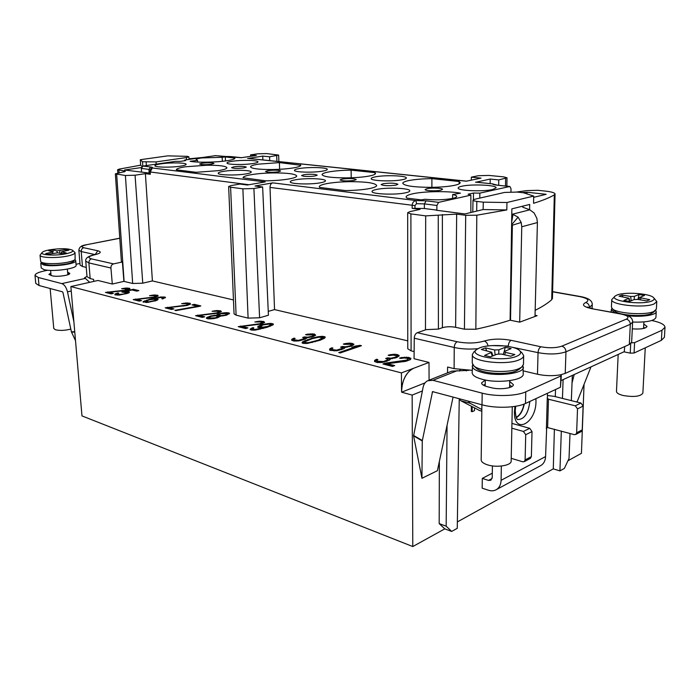 <?xml version="1.0" encoding="UTF-8"?>
<svg xmlns="http://www.w3.org/2000/svg" width="700" height="700" viewBox="0 0 700 700"><rect width="100%" height="100%" fill="white"/><g stroke="black" fill="none" stroke-linecap="round" stroke-linejoin="round"><path stroke-width="1.05" d="M429.082 380.179L429.004 362.434L414.05 358.724L414.269 338.223C414.444 335.396 415.45 333.559 417.287 332.71L426.186 329.63L438.41 329.096L442.418 327.696C446.346 326.567 450.748 326.436 455.621 327.303L464.424 329.201L475.843 329.245L476.796 215.215L506.809 209.939L483.123 209.545L464.94 213.938L436.336 210.245L436.87 210.123L436.896 205.468L438.611 202.361L470.855 195.151L468.125 194.215L473.471 193.034L479.841 193.139L509.863 186.48L510.991 188.685L510.983 191.826M438.611 202.361L426.134 200.83L415.949 200.55C413.543 201.154 412.274 202.834 412.151 205.59L412.178 208.338L414.986 208.373L414.951 205.59L270.016 187.416C270.06 184.896 270.988 183.374 272.799 182.866L254.984 185.99L262.631 186.97L253.907 188.519L242.882 188.834L230.598 187.206L228.646 186.515L231.21 185.553L239.925 184.056L247.371 185.01L265.186 181.921L152.285 167.982C152.924 167.562 152.346 167.23 150.544 166.994L142.957 166.066L175.472 161.359L180.136 161.403L185.57 160.615L184.625 160.037L215.556 155.636M215.11 155.619L241.255 157.719L256.358 155.461L250.574 154.875L250.626 156.319M248.369 158.401L262.727 156.1L269.596 156.791L278.635 155.076L266.543 153.571L257.67 153.825L250.574 154.875M247.616 158.384L466.287 181.195L481.023 178.124L471.363 177.144L478.275 175.726L488.88 175.42L503.676 176.873L507.001 177.791L498.759 179.909L490.21 179.051L476.245 182.157M342.204 179.06L340.06 179.926C342.326 181.072 347.025 181.239 354.148 180.407L356.239 179.559C353.981 178.412 349.3 178.246 342.204 179.06M383.171 183.697L381.141 184.572C383.609 185.832 388.544 186.025 395.946 185.141L397.915 184.284C395.456 183.024 390.539 182.831 383.171 183.697M427.017 188.668L425.119 189.534C424.716 190.785 436.109 191.293 440.711 190.216L442.549 189.359C442.899 188.099 431.646 187.609 427.017 188.668M202.143 163.196L199.605 164.01C201.303 164.824 205.258 164.903 211.461 164.246L213.946 163.441C212.258 162.627 208.32 162.549 202.143 163.196M234.01 166.801L231.56 167.633C233.38 168.516 237.493 168.612 243.898 167.921L246.304 167.099C244.493 166.224 240.398 166.119 234.01 166.801M267.855 170.634L265.493 171.482C267.444 172.445 271.731 172.559 278.364 171.824L280.674 170.992C278.731 170.03 274.461 169.916 267.855 170.634M303.914 176.304L301.586 175.569C303.572 174.414 308 174.029 314.86 174.396L317.249 175.131C315.254 176.286 310.809 176.68 303.914 176.304M461.948 186.2C459.48 186.725 458.229 187.32 458.176 187.976C457.188 190.697 482.939 191.896 492.59 189.516L496.099 187.801C496.869 185.045 471.713 183.907 461.948 186.2M375.506 176.82C372.68 177.362 371.245 177.957 371.192 178.605C370.387 180.915 392.683 181.755 402.246 179.725C404.915 179.191 406.271 178.614 406.315 177.992C406.945 175.665 385.149 174.869 375.506 176.82M299.233 168.551C296.1 169.094 294.507 169.671 294.446 170.31C293.79 172.279 313.39 172.856 322.752 171.106C325.736 170.572 327.25 170.004 327.303 169.4C327.828 167.414 308.656 166.862 299.233 168.551M232.181 161.289C228.795 161.814 227.071 162.383 227.001 162.986C226.45 164.684 243.924 165.077 253.032 163.546C256.279 163.021 257.933 162.47 257.985 161.884C258.44 160.178 241.334 159.801 232.181 161.289M431.9 178.64L459.13 181.501L460.206 182.674C460.145 183.645 458.185 184.537 454.335 185.369C448.341 186.567 440.527 187.232 430.885 187.346C413.683 187.215 404.303 185.876 402.762 183.321C402.841 182.28 405.011 181.335 409.264 180.486C415.249 179.366 422.791 178.745 431.9 178.64L431.882 187.338M351.102 170.144L375.007 172.655L375.55 173.407C375.489 174.37 373.249 175.263 368.848 176.102C362.793 177.17 355.285 177.765 346.351 177.888C331.398 177.826 323.304 176.741 322.061 174.633C322.149 173.609 324.581 172.673 329.359 171.824C335.37 170.817 342.624 170.258 351.102 170.144L351.225 177.774M279.396 162.61L300.773 165.279C300.703 166.206 298.235 167.09 293.37 167.921C287.297 168.884 280.105 169.426 271.766 169.54C258.632 169.523 251.554 168.639 250.53 166.88C250.644 165.891 253.295 164.981 258.493 164.141L279.396 162.61L279.615 169.295M222.162 157.308L201.469 157.955C197.986 158.48 196.201 159.031 196.131 159.626L197.505 160.361L190.111 161.271C196.534 162.715 216.16 162.426 226.966 160.72C232.207 159.906 234.868 159.049 234.955 158.156L225.295 156.923L222.162 157.308L222.338 161.306M180.425 166.171C184.179 165.585 186.086 164.981 186.156 164.343C186.55 162.689 170.31 162.391 160.851 163.852C156.966 164.43 154.98 165.051 154.893 165.716C154.403 167.361 171.001 167.668 180.425 166.171M245.875 173.924C249.392 173.329 251.178 172.69 251.239 172.025C251.703 170.091 233.59 169.645 223.799 171.308C220.133 171.903 218.26 172.55 218.19 173.25C217.612 175.166 236.136 175.639 245.875 173.924M320.547 182.77C323.767 182.166 325.395 181.51 325.447 180.81C325.999 178.544 305.541 177.87 295.435 179.795C292.049 180.399 290.325 181.072 290.264 181.808C289.564 184.056 310.511 184.756 320.547 182.77M405.466 192.824C408.319 192.22 409.762 191.564 409.815 190.846C410.489 188.143 387.021 187.171 376.661 189.411C373.625 190.032 372.085 190.715 372.033 191.468C371.158 194.136 395.203 195.16 405.466 192.824M196.114 172.296L176.304 169.803C176.444 168.718 179.532 167.702 185.553 166.775L206.99 165.226C219.275 165.2 225.925 166.04 226.94 167.729C226.844 168.752 223.965 169.724 218.295 170.651L196.114 172.296M265.598 180.81L243.04 177.756C243.154 176.61 246.032 175.56 251.668 174.606C258.108 173.582 265.562 173.014 274.015 172.909C287.919 172.918 295.488 173.941 296.721 175.98C296.651 177.048 293.983 178.054 288.741 178.999C282.223 180.093 274.505 180.696 265.598 180.81M345.319 190.575L319.62 187.425L319.279 186.778C319.384 185.596 322 184.52 327.145 183.549C333.611 182.411 341.381 181.781 350.464 181.668C366.406 181.729 375.148 182.998 376.679 185.482C376.609 186.585 374.22 187.617 369.504 188.562C362.994 189.787 354.926 190.461 345.319 190.575M421.277 199.885L406.91 198.117L406.096 196.989C406.184 195.781 408.502 194.696 413.053 193.725C424.436 191.222 448.534 190.925 460.469 193.165L452.664 194.53C455.306 195.081 456.654 195.72 456.698 196.446C456.645 197.155 455.306 197.82 452.664 198.415C444.43 199.929 435.207 200.209 424.996 199.264L421.277 199.885M470.855 212.511L470.855 195.151M476.831 201.399C474.346 201.084 473.069 200.673 473.008 200.156L474.801 199.246L504.543 192.439L517.099 192.071L523.477 192.763L533.689 196.088L506.957 202.51L483.298 202.169L476.831 201.399L476.674 211.102M479.841 193.139L479.798 198.1M473.419 199.701L473.471 193.034M494.375 184.66L492.852 183.89L475.519 182.157M490.21 179.051L490.149 183.61M516.67 192.028L526.531 190.619L537.749 190.295L545.151 191.074C551.512 191.782 554.811 192.763 555.048 194.005L554.321 194.871C549.561 197.697 542.64 200.506 533.566 203.298L533.689 196.088M533.663 197.33L546.175 194.311L526.96 192.237L521.806 192.579M429.004 362.434L401.424 372.908L70.866 286.562L97.904 280.473L112.306 284.034L123.909 281.365L132.668 283.483L142.756 283.185L152.399 280.919L233.468 299.95M228.646 186.515L234.054 313.863L236.11 315.158L248.098 318.124L259.595 317.783L268.433 315.245L262.631 186.97M270.016 187.416L274.54 309.592L268.257 311.377M274.54 309.592L407.759 340.856M476.779 215.215L465.701 215.294L456.662 214.121L425.688 215.88L410.891 213.885L407.68 212.721L407.767 348.775L411.101 350.849L414.129 351.575M123.305 290.386L105.438 292.416L111.169 293.895L113.418 293.352L108.964 292.215L122.771 290.902L128.835 289.616L129.955 289.039L129.666 288.33L125.956 288.05L121.651 288.68L127.671 289.118L123.331 290.824M154.726 295.627L155.811 296.118L153.554 297.098L133.219 299.582L139.282 301.14L141.549 300.58L136.832 299.373L154.569 297.351L158.148 296.039L157.78 295.295L153.93 294.989L149.546 295.654L154.726 295.627M186.979 303.642L188.151 304.159L185.938 305.2L165.174 307.825L171.631 309.488L173.915 308.892L168.893 307.598L187.014 305.471L190.566 304.089L190.094 303.293L186.069 302.969L181.615 303.669L186.979 303.642M217.612 311.264L218.89 311.806L216.711 312.9L195.562 315.665L202.405 317.424L204.697 316.794L199.369 315.429L217.857 313.189L221.366 311.727L220.798 310.887L216.606 310.546L212.091 311.281L217.612 311.264M260.61 321.947L262.019 322.543L259.901 323.715L238.227 326.664L245.63 328.58L247.94 327.898L242.174 326.419L261.144 324.03L264.6 322.455L263.874 321.554L259.446 321.178L254.835 321.965L260.61 321.947M291.918 339.194L291.637 340.183L293.877 341.023L298.672 340.926L305.541 339.001L306.46 338.459L306.233 337.881L313.241 336.56L315.7 335.142L314.108 333.988L307.606 334.136L305.585 334.644L306.705 334.924L312.541 334.863L313.224 335.283L312.113 336.28L307.598 337.19L304.439 336.91L302.619 337.488L304.421 338.196L304.185 338.66L298.463 340.349L294.613 339.885L293.965 339.194L295.129 338.441L294.009 338.152L291.918 339.194L291.795 340.314M329.709 348.898L330.033 350.35L336.91 350.752L343.805 348.705L344.68 348.127L344.382 347.515L351.479 346.115L353.85 344.61L352.537 343.499L349.939 343.114L345.354 343.543L343.324 344.076L344.514 344.374L350.551 344.312L351.312 344.759L350.271 345.817L345.713 346.789L342.405 346.483L340.594 347.095L342.536 347.856L342.352 348.338L336.621 350.131L332.579 349.632L331.826 348.898L332.938 348.101L331.748 347.795L329.709 348.898L329.621 350.017M374.614 360.43L374.579 361.55L377.221 362.521L382.375 362.425L389.27 360.238L390.101 359.616L389.707 358.96L396.9 357.464L399.166 355.854L397.644 354.664L394.887 354.252L390.171 354.699L388.132 355.276L389.41 355.591L392.928 355.11L395.684 355.53L396.533 356.011L395.605 357.14L390.985 358.181L387.502 357.849L385.7 358.505L387.835 359.319L387.713 359.844L383.425 361.559L377.711 361.226L376.819 360.43L377.877 359.581L376.591 359.249L374.614 360.43L374.57 361.515M122.999 292.267L127.242 292.679L123.751 294L118.081 294.551L116.918 294.035L118.816 293.186L117.845 292.941L115.054 294L114.861 294.849L119.254 295.076L127.811 293.265L129.106 292.714L129.264 291.882L124.898 291.655L131.968 289.966L136.675 291.139L138.871 290.614L133.359 289.249L121.87 291.979L122.999 292.267M156.844 300.379L158.148 299.364L157.736 299.031L152.766 298.9L161.088 297.43L163.074 297.701L161.787 298.707L162.645 298.926L165.524 297.43L160.947 296.949L149.678 299.241L142.957 301.866L147.744 302.4L156.844 300.379M198.607 306.539L200.83 305.944L194.25 304.316L192.036 304.902L197.505 306.259L174.886 310.328L175.98 310.608L198.607 306.539M216.423 315.201L210.805 315.936L206.736 317.564L206.316 318.194L207.979 318.868L213.71 318.623L217.752 317.704L220.29 316.181L226.608 315.149L229.582 313.303L226.87 312.629L222.653 312.979L217.271 314.466L216.457 315.805M252.77 327.626L250.049 329.455L251.466 330.085L255.404 330.076L267.181 327.267L273.114 324.817L273.411 324.152L272.808 323.767L270.27 323.382L262.806 324.441L259.158 325.745L257.635 327.101L259.271 327.766L263.856 327.679L255.071 329.473L252.726 329.131L253.811 327.889L252.77 327.626L252.805 328.431L250.373 329.691M311.675 338.223L302.304 342.125L302.059 342.86L302.969 343.368L307.344 343.42L319.918 340.296L324.398 338.319L325.246 336.998L322.499 336.315L317.993 336.726L311.675 338.223L311.692 338.861M340.191 352.966L361.48 345.713L360.027 345.354L355.451 346.054L351.864 347.27L356.457 346.57L338.73 352.59L340.191 352.966M385.245 363.16L382.953 364L392.438 366.441L394.73 365.592L387.336 363.694L405.764 361.34L410.226 359.695L410.935 358.776L408.572 357.376L401.546 357.534L399.507 358.12L400.811 358.444L404.346 357.954L407.155 358.382L408.021 358.873L407.12 360.019L385.245 363.16L385.254 364.061L384.396 364.368M154.805 300.545L149.048 301.814L145.407 301.341L149.354 299.836L153.519 299.32L155.671 299.635L154.84 301.061M209.309 317.984L209.143 317.205L211.759 316.181L215.836 315.77L218.155 316.356L215.416 317.835L209.309 317.984L209.352 318.762L208.994 317.66M226.826 313.547L226.59 314.431L224.735 315.149L220.867 315.604L218.549 315.026L220.99 313.74L226.826 313.547M267.724 326.419L262.841 327.171L260.12 326.489L263.392 324.835L269.316 324.118L270.961 324.765L267.724 326.419L267.75 327.075M312.358 338.651L318.911 337.207L322.779 337.662L318.316 340.148L308.499 342.65L305.279 342.624L304.832 341.714L312.358 338.651M584.054 384.317L581.438 453.311L567.954 460.766M459.235 399.131L457.266 528.308L451.692 531.431L444.789 528.859L412.79 546.551L81.97 415.896L70.866 286.562M112.306 284.034L110.924 268.012C110.871 265.825 111.755 264.442 113.549 263.891L91.525 258.895C89.775 259.473 88.9 260.811 88.891 262.92L85.741 261.118L87.01 276.64L90.16 278.556L93.608 279.405L93.774 281.4M86.993 276.43L84.578 277.716L89.688 282.319M73.894 321.808L67.489 291.882C66.343 287.35 64.444 284.594 61.801 283.605L38.264 277.471L35 275.415C35.131 273.752 38.351 272.239 44.669 270.856L47.714 270.217M76.029 264.276L79.949 263.454M82.451 266.49L80.089 265.108L78.855 250.25L81.209 251.545L82.451 266.49L86.257 267.391M67.62 272.248L69.772 273.359C70.429 275.275 56.849 277.183 52.15 275.809L48.886 274.409L50.846 272.991M74.944 259.691L75.723 260.627L76.108 265.283C77.35 268.651 52.491 272.072 43.977 269.623L41.212 267.934L40.775 263.252L41.387 262.211M75.723 260.627C76.956 263.935 52.062 267.304 43.549 264.906L40.775 263.252M43.208 263.637L43.4 263.795C48.221 265.65 56.026 265.694 66.824 263.909C70.166 263.2 72.31 262.412 73.255 261.546L73.421 261.371M40.031 255.203L40.591 261.24L41.169 262.036C43.706 264.119 58.45 264.206 67.83 262.168C71.627 261.363 74.06 260.47 75.127 259.49L75.049 252.621C74.979 253.855 72.397 255.001 67.305 256.086C56.543 258.396 39.672 257.828 40.031 255.203L42.149 252.473M72.502 250.25L75.049 252.621M65.949 253.785C55.195 256.086 38.85 255.036 42.306 252.306C43.278 251.431 45.518 250.644 49.035 249.935C59.885 248.246 67.655 248.307 72.328 250.11C73.684 251.344 71.558 252.569 65.949 253.785M57.864 252.822L62.134 253.794L66.246 252.971L61.617 251.781L68.941 250.136L66.246 249.532L56.971 250.871L52.78 249.926L48.685 250.731L53.218 251.851L45.745 253.575L48.431 254.196L57.864 252.822M52.255 252.289L52.754 253.339M52.78 249.926L53.218 251.886M56.971 250.871L57.12 252.735M59.736 253.251L59.867 250.793M66.246 249.532L65.765 250.766M61.539 253.662L61.967 252.009M70.814 329.079C65.056 330.549 59.938 330.785 55.466 329.779L53.778 328.519L50.146 288.505M35 275.415L35.752 283.386L39.016 285.512L62.527 291.839L62.956 292.477L71.418 331.914L75.504 340.629M422.38 390.959L412.151 395.098L401.634 392.192L425.04 382.865M570.019 433.484L569.021 458.491L564.366 468.405L559.939 470.881L553.28 468.877L457.363 521.911M553.28 468.877L554.391 429.214M555.31 396.637L555.503 389.533M472.15 406.717L472.097 411.714L471.336 411.504L471.371 406.315M492.301 473.183L482.3 478.398L482.169 488.162L488.364 490.219C491.391 491.181 494.095 490.963 496.484 489.562C499.389 487.673 500.929 484.593 501.086 480.331L545.58 456.558L546.683 427.332L574.254 434.639L575.75 434.473L576.642 432.801L577.517 408.879L575.295 405.799L547.505 398.991L547.418 393.286M412.151 395.098L412.79 546.551M439.346 461.501L439.189 523.609L446.162 526.181L451.692 531.431M444.789 528.859L439.189 523.609M413.595 435.873L423.132 387.152C423.797 384.064 425.32 381.929 427.691 380.739L432.967 380.328L482.177 393.155C495.504 396.795 516.758 396.148 525.77 391.834L525.49 403.48C516.504 407.908 495.311 408.555 482.02 404.801L432.539 391.624L422.266 440.947L413.595 435.873L421.942 478.293L437.386 470.706L453.093 397.014M571.331 400.636L572.337 375.41M559.939 470.881L561.321 431.104M562.459 398.422L563.106 379.627M472.176 370.335L454.108 368.646L447.58 367.027L447.527 372.855M523.311 370.886L537.477 374.238C545.317 375.918 552.991 376.119 560.499 374.824L565.233 373.406L629.317 344.479L631.645 342.169L632.634 322.131L630.298 324.319L565.95 351.803L565.233 373.406M651.822 320.512C660.354 322.324 664.746 324.581 665 327.267L664.431 337.26L661.386 340.331L634.077 353.027L630.245 353.141L623.901 351.82M665 327.267L661.955 330.269L634.594 342.632L631.444 342.851M560.499 374.824L561.312 375.506L560.849 375.97L525.77 391.834M428.531 380.398L451.815 371.149L468.694 370.361M509.722 381.483L513.345 384.624C513.765 388.106 499.8 390.058 491.164 387.669L487.401 386.715C483.613 385.691 481.67 384.431 481.574 382.918L485.249 380.004M643.79 324.065L647.036 326.436C645.82 328.598 640.903 329.402 632.301 328.86M643.615 327.364L645.173 328.011M655.716 310.345L656.233 311.64L655.918 317.502C654.334 320.915 646.581 322.438 632.634 322.07M656.233 311.64C656.53 315.149 641.314 317.363 627.699 315.709M614.6 312.672L611.319 309.566L611.94 308.341M614.486 310.835L614.836 311.176C618.844 315.402 643.921 317.144 651.201 313.626L652.89 312.62M611.756 299.582L611.424 307.072L612.378 308.77C616.884 313.539 645.496 315.516 653.765 311.526L656.372 309.12L656.784 301.551L654.176 303.905C644.429 308.507 610.181 304.902 611.756 299.582L615.081 296.152M653.756 297.806L656.784 301.551M651.884 300.947C641.725 305.585 607.416 300.65 615.431 295.855L617.076 295.006C624.654 291.734 649.346 293.361 653.424 297.483C654.815 298.751 654.299 299.906 651.884 300.947M637.928 299.425L646.747 300.939L649.749 299.714L639.52 297.535L644.525 295.435L639.012 294.516L634.314 296.363L630.665 296.476L622.09 295.015L619.036 296.196L629.029 298.235L623.875 300.484L629.431 301.455L634.244 299.539L637.928 299.425M628.696 298.585L629.554 301.402M622.09 295.015L622.965 296.87M630.665 296.476L631.181 300.755M634.27 299.521L634.314 296.363M639.012 294.516L637.997 299.442M640.238 299.819L640.938 298.217M645.251 347.83L642.871 393.146C640.535 396.489 633.981 397.276 623.21 395.509C618.826 394.389 616.577 393.024 616.472 391.414L618.179 354.436M561.312 375.506L560.49 387.223L525.49 403.48M535.01 316.453L537.407 222.548L536.865 218.339L534.126 212.992L529.821 209.808L522.856 207.226L522.288 206.412M501.349 466.051L501.086 480.331M481.836 409.509L469.989 403.226L468.125 401.056M511.621 224.735L518.096 217.149L521.202 222.495L521.762 226.782L519.68 322.131M518.096 217.149L511.796 213.754M511.936 224.831L512.374 225.531L510.51 320.276M561.146 380.52L624.304 351.636L624.671 346.57M447.055 425.329L446.162 526.181M401.634 392.192L401.625 391.274C402.176 379.724 406.21 372.041 413.726 368.235M409.238 371.227C404.338 376.434 401.774 383.11 401.546 391.256L401.424 372.908M475.843 329.245C488.644 326.454 500.062 323.435 510.108 320.197L511.866 208.862L529.699 204.435L529.594 209.702M535.045 315.262L537.11 315.665L519.759 322.149L510.108 320.197M535.168 310.31C542.202 306.819 547.715 303.284 551.705 299.714L552.44 298.392L555.048 194.005M412.178 208.338L420.053 209.361L409.675 211.715L407.68 212.721M414.986 208.373L424.358 208.504L436.87 210.123M414.951 205.59L416.544 203.674L415.949 200.55L272.799 182.866M123.953 172.051L123.874 170.852L125.379 171.377L115.36 173.854L125.405 175.49L135.065 175.21L145.39 173.653L150.316 174.291L150.194 172.095L152.285 167.982L151.13 168.359M145.39 173.653L152.399 280.919M151.139 168.35L149.739 171.92L150.316 174.291M141.461 167.545L124.556 170.004L149.8 173.136M123.874 170.852L117.591 169.768L119.131 169.12L140.63 165.191L142.039 166.548M115.36 173.854L121.371 261.31L122.378 261.984L123.909 281.365M113.549 263.891L122.378 261.984M189.009 158.821L201.766 157.553M269.596 156.791L269.736 160.633M262.727 156.1L262.876 159.915M471.363 177.144L471.319 180.145M498.759 179.909L498.68 185.316M184.625 160.037L184.66 160.746M187.32 156.345L188.877 156.809L186.401 157.57L156.048 161.91L142.511 161.761L140.306 159.705L167.781 155.864L187.32 156.345M142.957 166.066L141.365 168.429L141.531 172.051M142.782 166.101L142.511 161.761M140.63 165.191L140.306 159.705M483.123 209.545L483.298 202.169M506.809 209.939L506.957 202.51M511.656 222.241L513.074 214.06L529.821 209.808M522.856 207.226L522.874 206.273M458.955 398.589L460.827 400.75L479.71 410.576M492.415 465.903L492.231 477.488L490.858 480.226L488.512 480.419L482.3 478.398M459.366 371.079L460.136 369.757M466.139 370.283L466.314 370.947M421.942 478.293L422.266 440.947M540.19 465.894L540.942 465.483C543.83 463.619 545.379 460.644 545.58 456.558M590.984 366.879L577.255 401.441L576.345 401.887M574.219 374.544L572.04 382.918M547.356 395.491L554.146 396.349L580.904 403.025L583.126 406.079L577.517 408.879M581.166 431.611L582.216 429.87L583.126 406.079M511.84 428.19L523.416 431.436L525.718 434.717L525.114 459.909L524.221 461.65L522.707 461.79L511.227 458.316M511.936 423.395L529.716 428.321L532.017 431.585L531.37 456.619L530.32 458.43M526.96 192.237L526.916 193.883M472.097 411.714L474.486 410.646L474.53 407.977M524.265 404.005C522.9 410.716 520.258 415.275 516.337 417.699M516.189 417.358C520.048 415.091 522.646 410.672 524.011 404.11M509.653 385.271L511.989 386.488M512.278 406.752L511.166 461.029C511.604 465.517 496.641 467.941 487.427 464.817C483.359 463.479 481.276 461.834 481.18 459.874L481.898 404.766M483.42 385.201L485.205 384.265M522.979 365.82L523.241 374.027C524.064 380.196 498.383 383.696 482.685 379.426C475.825 377.606 472.316 375.366 472.15 372.706L472.675 364.578M523.399 367.281C524.221 373.345 498.496 376.801 482.773 372.619C475.904 370.834 472.386 368.629 472.22 366.012M476.184 368.034L476.814 368.611C482.317 373.73 507.185 375.226 516.39 370.904L519.312 369.119M472.343 354.48L472.246 363.134L473.979 366.004C480.183 371.796 508.585 373.494 519.041 368.594L521.614 367.194L523.46 364.385L523.661 355.67C523.6 357.192 522.121 358.566 519.234 359.791C506.415 365.724 470.829 361.533 472.343 354.48L473.988 351.864L476.28 349.86M519.829 350.84L522.077 352.957L523.661 355.67M516.696 356.256C502.924 362.469 466.567 355.915 476.866 349.344L479.719 347.848C489.317 343.814 513.782 345.275 519.251 350.297C521.692 352.45 520.835 354.445 516.696 356.256M501.375 354.069L510.764 356.213L514.876 354.541L505.496 352.415L504.175 351.549L511.114 348.6L505.251 347.296L498.846 349.816L494.585 349.947L485.476 347.882L481.329 349.493L491.715 352.231L484.566 355.451L490.472 356.825L497.052 354.2L501.375 354.069M491.164 352.852L492.31 356.09M485.476 347.882L486.684 350.717M494.585 349.947L495.127 354.961M498.75 353.876L498.846 349.816M505.251 347.296L504.236 351.435M504.534 354.786L505.496 352.415M452.602 198.433L452.664 194.53M197.505 160.361L197.61 162.059M225.295 156.923L225.479 160.93M234.902 158.384L234.885 157.929M300.562 165.734L300.536 164.832M375.016 174.186L375.007 172.655M459.104 183.873L459.13 181.501M108.981 292.477L106.907 292.793M127.671 289.118L127.505 290.001M129.824 289.109L126.954 288.724M112.009 293.694L109.016 292.924L108.964 292.215M137.445 290.955L132.641 290.132M124.924 291.979L124.066 292.18M129.246 292.574L126.525 292.276M117.014 293.956L114.949 294.866M117.705 295.164L116.918 294.035M127.242 292.679L127.225 293.457M136.85 299.626L134.697 299.959M155.811 296.118L155.584 297.089M157.999 296.126L154.945 295.68M140.123 300.93L136.885 300.099L136.832 299.373M145.548 301.21L143.377 302.199M152.793 299.215L151.909 299.434M165.104 297.106L165.156 297.832L162.627 297.588M163.144 297.938L163.065 298.786M157.736 299.031L157.789 299.766L155.067 299.486M155.741 299.88L155.566 300.816M146.16 302.488L145.513 302.321L145.407 301.341M168.901 307.842L166.661 308.21M188.151 304.159L187.871 305.252L187.801 304.526M190.391 304.194L187.119 303.678M172.48 309.269L168.936 308.35L168.893 307.598M199.386 306.329L193.515 305.27M199.377 315.656L197.041 316.041M218.89 311.806L218.487 313.014M221.183 311.859L217.674 311.273M203.254 317.188L199.412 316.199L199.369 315.429M219.03 314.562L216.51 315.814M229.267 313.828L226.336 313.425M209.143 317.214L206.692 318.465M210.079 318.946L209.352 318.762M218.024 316.803L218.155 316.356M220.237 316.348L218.907 316.12L218.549 315.026M227.159 313.871L226.739 315.096M242.182 326.629L239.715 327.049M262.019 322.543L261.38 323.96M264.39 322.613L260.47 321.939M246.496 328.326L242.209 327.224L242.174 326.419M253.671 330.172L252.761 329.936L252.56 328.834M260.592 325.964L257.959 327.32M273.14 324.765L269.701 324.214M270.961 324.765L270.445 326.148M261.406 327.854L260.33 327.582L260.12 326.489M266.149 327.574L263.865 327.906M294.158 339.019L291.944 340.034M296.082 341.084L293.974 340.287L293.947 339.456M304.421 338.196L303.879 339.666M306.241 337.995L303.905 337.925M313.224 335.283L312.812 336.691M315.464 335.344L311.159 334.591M325.045 337.715L321.694 337.199M306.119 340.935L302.321 343.009M305.786 343.516L304.623 343.026L304.596 342.186M322.779 337.662L322.595 338.957L321.291 339.762M332.01 348.714L329.726 349.755M334.39 350.901L331.861 350.035L331.826 348.898M342.536 347.856L341.749 349.545M344.382 347.611L341.898 347.515M351.312 344.759L350.752 346.36M353.623 344.838L348.845 344.006M360.027 345.354L360.036 346.211L356.457 346.754M376.985 360.238L374.631 361.322M379.934 362.582L376.889 361.62L376.819 360.43M387.835 359.319L387.721 360.736L386.794 361.305M389.707 359.03L387.03 358.916M396.533 356.011L395.876 357.831M398.939 356.125L393.575 355.171M389.743 359.887L389.707 358.96M387.336 363.799L385.254 364.061M408.021 358.873L407.934 360.29L406.691 361.069M410.716 359.047L404.933 358.015M393.295 366.126L387.345 364.595L387.336 363.694M107.695 291.882L107.748 292.6M126.271 289.835L126.306 290.299M127.278 289.441L127.321 290.054M125.956 288.05L126 288.601M127.47 287.998L127.523 288.706M129.028 288.172L129.08 288.881M129.666 288.33L129.719 289.039M133.359 289.249L133.411 289.949M124.898 291.655L124.933 292.11M127.041 291.541L127.094 292.25M128.293 291.637L128.345 292.346M129.264 291.882L129.308 292.512M115.054 294L115.106 294.717M116.375 293.449L116.428 294.158M117.845 292.941L117.889 293.501M117.119 294.306L117.171 295.024M118.081 294.551L118.125 295.137M119.184 294.613L119.219 295.076M125.825 293.422L125.86 293.895M126.84 293.02L126.875 293.571M135.494 299.023L135.546 299.757M151.436 297.447L151.463 297.92M153.554 297.098L153.58 297.553M154.438 296.879L154.472 297.369M155.435 296.459L155.479 297.124M151.489 295.26L151.515 295.697M153.93 294.989L153.965 295.566M155.479 294.945L155.531 295.662M157.106 295.129L157.15 295.846M157.78 295.295L157.824 296.012M143.474 301.306L143.526 302.041M144.778 300.72L144.83 301.455M146.694 300.072L146.729 300.589M149.678 299.241L149.713 299.766M160.947 296.949L160.974 297.439M163.126 296.835L163.17 297.561M164.421 296.94L164.465 297.666M162.768 298.287L162.811 298.874M152.766 298.9L152.801 299.364M155.584 298.716L155.627 299.442M156.879 298.821L156.931 299.547M155.356 300.23L155.4 300.877M145.46 301.586L145.513 302.321M146.659 301.892L146.694 302.461M147.621 301.91L147.656 302.409M167.457 307.23L167.51 307.983M183.785 305.576L183.811 306.084M185.938 305.2L185.964 305.699M186.83 304.964L186.856 305.506M183.575 303.249L183.61 303.721M186.069 302.969L186.104 303.572M187.679 302.916L187.722 303.66M189.376 303.109L189.42 303.852M190.094 303.293L190.138 304.036M197.505 306.259L197.531 306.731M194.25 304.316L194.294 305.069M197.855 315.035L197.899 315.814M214.524 313.303L214.559 313.845M216.711 312.9L216.737 313.442M217.604 312.655L217.63 313.241M218.566 312.2L218.601 312.961M214.069 310.844L214.095 311.351M216.606 310.546L216.641 311.185M218.26 310.494L218.295 311.255M220.036 310.704L220.071 311.465M220.798 310.887L220.832 311.658M215.582 315.227L215.617 315.779M216.492 314.983L216.528 315.752M217.271 314.466L217.306 315.236M218.689 313.871L218.724 314.641M220.028 313.504L220.054 314.011M222.653 312.979L222.679 313.477M224.569 312.76L224.604 313.311M226.87 312.629L226.914 313.399M228.287 312.743L228.322 313.512M229.057 312.935L229.093 313.705M206.736 317.564L206.771 318.342M207.532 317.039L207.576 317.817M209.431 316.312L209.475 317.039M210.805 315.936L210.831 316.435M213.456 315.411L213.482 315.928M210.079 318.176L210.123 318.946M211.312 318.255L211.347 318.876M213.001 318.194L213.036 318.701M215.416 317.835L215.442 318.273M216.781 317.459L216.808 317.966M218.873 315.341L218.907 316.12M219.643 315.534L219.686 316.312M220.867 315.604L220.894 316.155M223.002 315.429L223.02 315.928M224.735 315.149L224.761 315.613M225.636 314.904L225.662 315.411M226.59 314.431L226.625 315.14M240.537 325.999L240.572 326.804M257.688 324.144L257.714 324.739M259.901 323.715L259.928 324.319M260.803 323.453L260.829 324.1M261.739 322.954L261.774 323.75M256.839 321.493L256.865 322.053M259.446 321.178L259.473 321.851M261.161 321.125L261.196 321.912M263.043 321.352L263.078 322.14M263.874 321.554L263.9 322.341M251.606 328.081L251.641 328.886M252.726 329.131L252.761 329.936M253.977 329.455L254.013 330.155M255.071 329.473L255.098 330.094M256.62 329.368L256.637 329.884M258.414 329.061L258.431 329.569M259.998 328.711L260.024 329.236M262.946 327.95L262.973 328.484M263.856 327.679L263.882 328.248M257.959 326.436L257.994 327.241M259.158 325.745L259.192 326.55M261.004 324.975L261.03 325.727M262.806 324.441L262.832 325.001M265.466 323.89L265.493 324.406M267.89 323.514L267.908 324.118M270.27 323.382L270.296 324.179M271.757 323.505L271.793 324.301M272.808 323.767L272.834 324.564M250.39 328.781L250.425 329.595M266.158 326.769L266.192 327.565M268.625 326.148L268.651 326.777M269.771 325.692L269.797 326.392M270.699 325.194L270.725 325.99M260.295 326.777L260.33 327.582M261.756 327.145L261.783 327.828M262.841 327.171L262.868 327.749M264.381 327.066L264.408 327.871M291.672 339.658L291.69 340.217M292.854 338.642L292.88 339.483M294.009 338.152L294.035 338.993M294.613 339.885L294.639 340.725M295.96 340.235L295.986 341.075M297.553 340.375L297.57 341.014M298.463 340.349L298.48 340.944M299.836 340.174L299.854 340.725M300.983 339.938L301 340.489M302.811 339.351L302.829 339.999M304.185 338.66L304.211 339.5M304.439 336.91L304.465 337.741M305.34 337.137L305.366 337.969M307.598 337.19L307.615 337.759M308.954 337.024L308.971 337.592M311.211 336.56L311.229 337.129M312.113 336.28L312.13 336.901M313.005 335.738L313.031 336.569M307.606 334.136L307.624 334.766M310.293 333.795L310.319 334.521M312.086 333.743L312.104 334.565M314.108 333.988L314.125 334.81M314.554 334.101L314.58 334.924M306.233 337.881L306.259 338.581M307.589 339.526L307.606 340.252M314.16 337.558L314.178 338.152M315.735 337.181L315.752 337.759M317.993 336.726L318.01 337.365M320.014 336.464L320.031 337.129M322.499 336.315L322.516 337.146M324.31 336.516L324.336 337.348M302.304 342.125L302.33 342.974M303.004 341.512L303.03 342.352M304.386 340.804L304.412 341.644M305.533 340.314L305.559 341.145M305.279 342.624L305.305 343.473M306.889 342.773L306.906 343.446M308.499 342.65L308.516 343.271M312.165 342.002L312.183 342.562M315.131 341.171L315.149 341.801M318.316 340.148L318.334 340.804M320.793 339.22L320.81 339.946M322.569 338.118L322.595 338.957M330.61 348.311L330.627 349.178M331.748 347.795L331.765 348.652M331.844 349.178L331.861 350.035M332.579 349.632L332.596 350.499M334.023 350.009L334.04 350.866M335.685 350.158L335.703 350.84M336.621 350.131L336.639 350.77M338.021 349.939L338.039 350.543M339.185 349.694L339.194 350.297M341.014 349.081L341.031 349.79M342.352 348.338L342.37 349.204M342.405 346.483L342.422 347.34M343.359 346.727L343.376 347.585M345.713 346.789L345.721 347.392M347.095 346.605L347.104 347.226M349.379 346.115L349.387 346.736M350.271 345.817L350.289 346.5M351.137 345.24L351.155 346.098M345.354 343.543L345.371 344.216M348.092 343.175L348.11 343.936M349.939 343.114L349.956 343.971M352.065 343.385L352.074 344.234M352.537 343.499L352.555 344.356M353.78 344.067L353.789 344.671M344.382 347.515L344.4 348.311M356.457 346.57L356.475 347.419M355.451 346.054L355.46 346.719M375.471 359.809L375.489 360.692M376.591 359.249L376.6 360.141M376.871 360.727L376.889 361.62M377.711 361.226L377.72 362.119M379.26 361.62L379.269 362.521M381.01 361.786L381.019 362.53M381.99 361.76L381.999 362.451M383.425 361.559L383.434 362.224M384.598 361.296L384.606 361.97M386.418 360.631L386.426 361.436M387.713 359.844L387.721 360.736M387.502 357.849L387.511 358.741M388.535 358.111L388.544 359.004M390.985 358.181L390.994 358.838M392.402 357.989L392.411 358.671M394.713 357.464L394.721 358.164M395.605 357.14L395.614 357.901M396.428 356.527L396.428 357.411M390.171 354.699L390.171 355.451M392.971 354.314L392.98 355.119M394.887 354.252L394.896 355.127M397.127 354.541L397.136 355.416M397.644 354.664L397.652 355.547M399.009 355.276L399.017 356.029M403.918 360.876L403.926 361.699M406.236 360.351L406.236 361.209M407.12 360.019L407.129 360.911M407.925 359.398L407.934 360.29M401.546 357.534L401.555 358.304M404.364 357.149L404.373 357.963M406.297 357.079L406.306 357.963M408.572 357.376L408.581 358.26M409.623 357.63L409.631 358.523M410.76 358.19L410.769 358.995M222.775 156.424L229.932 156.537M497.516 185.194L492.537 183.925C492.826 184.468 494.41 184.896 497.298 185.211L509.53 186.498M497.84 185.273L497.298 185.211M61.801 283.605L85.514 278.355M68.346 274.575L68.163 272.379M630.245 353.141L630.709 343.665M634.594 342.632L634.077 353.027M457.082 370.703L432.967 380.328M537.407 222.548L521.762 226.782M546.385 429.021L547.304 397.434M535.911 398.641L535.981 401.52C536.025 423.868 513.581 435.059 514.439 411.6L514.972 406.385M512.33 225.199L521.202 222.495M454.108 368.646L454.239 347.48L414.269 338.223M477.89 348.688C469.429 349.466 461.545 349.064 454.239 347.48C454.44 344.601 455.429 342.694 457.214 341.757L417.287 332.71M592.095 308.551L592.244 304.841L589.418 307.379C589.286 304.806 588.044 303.196 585.707 302.54C589.96 300.291 587.886 298.296 579.495 296.555L552.606 291.821M585.707 302.54C581.324 304.789 583.485 306.871 592.183 308.779L620.891 314.029C627.918 315.551 629.738 317.249 626.351 319.139L561.811 346.159C556.115 348.04 549.159 348.25 540.925 346.789L511.166 340.34C501.008 338.511 492.012 338.748 484.19 341.049C476.201 343.376 467.206 343.613 457.214 341.757M425.469 329.875L425.688 215.88M438.252 215.513L438.41 329.096M253.907 188.519L259.595 317.783M248.098 318.124L242.882 188.834M230.598 187.206L236.11 315.158M248.99 184.73L149.739 171.929M149.144 173.031L148.951 169.383L141.365 168.429M150.141 169.619L148.951 169.383L150.544 166.994M135.065 175.21L142.756 283.185M132.668 283.483L125.405 175.49M116.672 174.317L124.093 281.409M110.924 268.012L88.891 262.92L90.16 278.556M94.973 254.59L81.209 251.545C81.218 249.532 82.058 248.264 83.737 247.73L97.772 250.766C101.876 251.912 100.853 253.251 94.701 254.765C88.462 256.287 87.404 257.661 91.525 258.895M78.855 250.25C79.161 247.196 81.489 245.402 85.829 244.86L119.788 238.263M83.737 247.73C80.78 246.873 81.638 245.91 86.319 244.851M85.741 261.118C85.269 258.317 88.069 256.209 94.141 254.774L94.701 254.765M95.218 254.529L97.772 250.766M276.911 161.376L276.692 155.715M505.514 186.034L505.619 178.439M186.532 159.758L186.401 157.57M156.048 161.91L156.205 164.15M146.352 165.576L146.151 162.199M118.878 170.205L119.061 172.83M426.134 200.83L424.401 203.901L416.544 203.674M436.896 205.468L424.401 203.901L424.358 208.504M410.891 213.885L411.101 350.849M554.321 194.871L551.705 299.714M413.551 435.409L422.319 440.536M482.02 404.801L482.177 393.155M560.49 387.223L560.849 375.97M433.265 391.668L432.197 392.105M469.989 403.226L460.827 400.75M478.94 410.305L481.81 411.092M488.512 480.419L492.082 478.529M548.476 399.026L547.636 427.376M661.386 340.331L661.955 330.269M576.642 432.801L582.216 429.87M575.295 405.799L580.904 403.025M523.416 431.436L529.716 428.321M532.017 431.585L525.718 434.717M525.114 459.909L531.37 456.619M464.424 329.201L465.701 215.294M456.662 214.121L455.621 327.303M442.418 327.696L442.374 214.532M579.495 296.555L580.204 296.502C588.534 297.973 592.55 300.755 592.244 304.841M589.4 307.895L589.418 307.379L588.761 307.694M629.317 344.479L630.298 324.319C630.166 321.606 628.854 319.874 626.351 319.139M561.811 346.159C564.41 346.999 565.784 348.88 565.95 351.803C558.346 354.358 549.045 354.637 538.046 352.642C538.291 349.703 539.254 347.751 540.925 346.789M620.9 314.029L621.635 313.959C629.169 315.21 632.835 317.931 632.634 322.131M621.486 313.933L592.183 308.779M537.477 374.238L538.046 352.642L508.287 346.43M511.166 340.34C509.477 341.276 508.524 343.184 508.296 346.054L492.056 345.599M487.996 345.966C487.576 343.385 486.308 341.749 484.19 341.049M515.69 406.271L515.226 410.76C516.469 422.73 517.484 417.777 517.641 419.554C524.247 419.466 528.299 413.516 529.804 401.713L529.812 401.476M71.418 331.914L74.734 331.634M38.264 277.471L39.016 285.512M74.769 331.993L71.531 332.255M71.251 291.025L67.489 291.882M473.008 200.156L472.78 212.048M509.714 186.471L497.63 185.202M492.756 183.881L476.07 182.14M67.349 269.115L67.839 274.776M50.619 270.401L51.083 275.555M43.4 263.795L41.169 262.036M73.255 261.546L75.127 259.49M61.189 253.584L61.617 251.825M643.904 321.921L643.562 328.466M611.319 309.566L611.205 312.06M614.836 311.176L612.378 308.77M652.505 312.926L655.235 310.739M629.895 301.271L629.046 298.314M638.776 299.574L639.511 297.614M119.788 238.175L85.934 244.834M97.519 254.021L94.255 254.756M241.491 157.684L230.659 156.555M278.635 155.076L278.889 161.586M248.194 158.384L466.515 181.143M507.001 177.791L506.879 186.174M223.011 156.415L215.451 155.619M188.877 156.809L189.053 159.39M117.591 169.759L117.81 173.023M479.343 410.48L481.81 411.154M540.942 465.483L496.484 489.562M581.324 431.524L575.75 434.473M524.221 461.65L530.477 458.343M580.055 296.476L552.606 291.646M592.786 308.691L587.142 307.037L587.457 307.598M509.74 380.66L509.609 387.555M485.266 380.004L485.179 386.024M476.814 368.611L473.979 366.004M518.656 369.661L521.614 367.194M492.896 355.854L491.741 352.31M503.169 354.48L504.157 351.636"/></g></svg>
